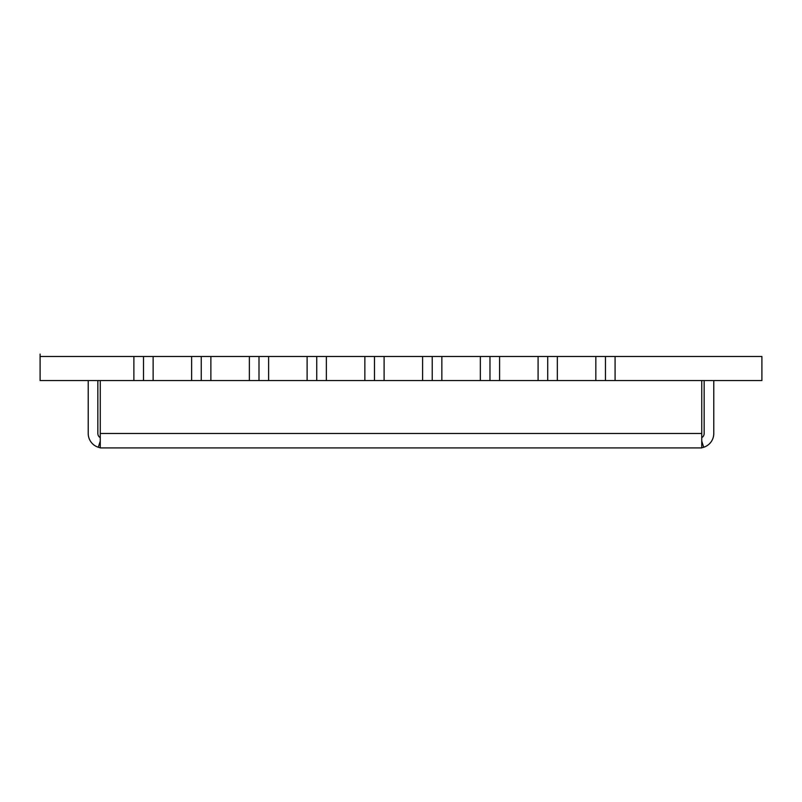 <?xml version="1.0" encoding="UTF-8"?>
<svg xmlns="http://www.w3.org/2000/svg" width="802" height="802" viewBox="0 0 802 802"><rect width="100%" height="100%" fill="white"/><g stroke="black" fill="none" stroke-linecap="round" stroke-linejoin="round"><path stroke-width="1.2" d="M615.084 356.489L595.836 356.489L595.836 380.549L761.9 380.549L761.9 356.489L615.084 356.489L615.084 380.549L40.1 380.549L40.1 356.489L153.132 356.489L153.132 380.549L124.26 380.549L153.132 380.549M595.836 356.489L557.34 356.489L557.34 380.549L528.468 380.549L557.34 380.549M153.132 356.489L557.34 356.489M499.596 356.489L499.596 380.549L470.724 380.549L499.596 380.549M538.092 356.489L538.092 380.549M441.852 356.489L441.852 380.549L412.98 380.549L441.852 380.549M480.348 356.489L480.348 380.549M384.108 356.489L384.108 380.549L355.236 380.549L384.108 380.549M422.604 356.489L422.604 380.549M326.364 356.489L326.364 380.549L297.492 380.549L326.364 380.549M364.86 356.489L364.86 380.549M268.62 356.489L268.62 380.549L239.748 380.549L268.62 380.549M307.116 356.489L307.116 380.549M210.876 356.489L210.876 380.549L182.004 380.549L210.876 380.549M249.372 356.489L249.372 380.549M133.884 356.489L133.884 380.549M191.628 356.489L191.628 380.549M100.25 380.549L100.25 447.917L701.75 447.917L701.75 380.549M713.78 380.549L713.78 433.481A14.436 14.436 0 0 1 701.75 447.716M704.156 380.549L704.156 433.481A4.812 4.812 0 0 1 701.75 437.651M88.22 380.549L88.22 433.481A14.436 14.436 0 0 0 100.25 447.716M100.25 437.651A4.812 4.812 0 0 1 97.844 433.481L97.844 380.549M40.1 354.083L40.1 356.489M605.46 356.489L605.46 380.549M547.716 356.489L547.716 380.549M489.972 356.489L489.972 380.549M432.228 356.489L432.228 380.549M374.484 356.489L374.484 380.549M316.74 356.489L316.74 380.549M258.996 356.489L258.996 380.549M201.252 356.489L201.252 380.549M143.508 356.489L143.508 380.549M595.836 380.549L615.084 380.549M703.685 447.245L701.75 441.11M100.25 433.481L701.75 433.481M98.315 447.245L100.25 441.11"/></g></svg>
